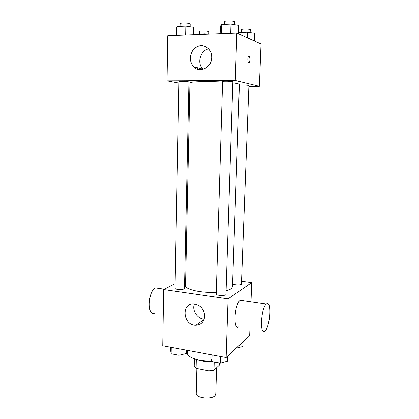 <?xml version="1.0" encoding="UTF-8"?>
<svg xmlns="http://www.w3.org/2000/svg" width="419" height="419" viewBox="0 0 419 419"><rect width="100%" height="100%" fill="white"/><g stroke="black" fill="none" stroke-linecap="round" stroke-linejoin="round"><path stroke-width="0.63" d="M196.862 368.474L196.228 393.472C195.542 397.987 211.548 399.831 215.036 395.594L215.78 394.017L216.586 367.73M209.217 361.44L208.95 370.857L196.087 368.322L194.207 366.3L194.39 358.805M219.347 362.943L219.273 365.221L213.973 370.171L208.95 370.857M214.214 361.969L213.973 370.171M211.81 361.236C206.405 361.786 201.644 361.272 197.532 359.691M196.312 359.387L196.087 368.322M187.413 350.363L187.356 352.924C186.801 357.412 199.528 361.681 211.658 360.764M249.934 328.643L249.661 335.703L226.134 357.543L162.75 345.785L163.661 289.576L175.116 283.736M241.789 281.317L251.73 282.621L250.986 301.748M226.077 290.901L230.927 289.016L232.493 286.9L239.385 84.319L237.835 83.622L232.817 82.862M222.583 82.077C207.049 81.207 189.288 81.726 189.948 82.941L185.523 285.59C184.795 289.492 201.529 293.284 216.304 292.268M184.685 278.855L185.68 278.347M251.73 282.621L228.072 298.904L163.661 289.576M184.02 288.911L184.48 288.387L188.938 82.051L188.466 81.873C186.528 81.448 178.724 81.333 178.981 81.736L175.032 288.251C174.754 289.534 182.15 290.084 184.02 288.911M241.417 284.344L248.912 85.555L248.64 85.434C247.163 85.031 239.102 84.937 239.354 85.324L232.608 283.6C232.315 284.841 239.956 285.491 241.417 284.344M225.967 294.363C226.16 296.081 215.947 295.735 216.251 294.033L222.599 81.537C222.342 81.008 233.137 81.291 232.849 81.805L225.967 294.363M228.072 298.904L226.134 357.543M204.708 316.193C204.121 321.85 201.183 324.882 195.893 325.291C182.705 325.694 180.893 302.282 194.306 303.895C200.706 305.21 204.173 309.311 204.708 316.193M238.856 326.836C232.938 331.413 234.252 303.895 240.16 300.287L240.281 300.203C241.166 299.637 241.946 299.753 242.622 300.543M266.311 304.068L266.421 303.979C271.9 299.307 270.224 327.585 264.845 331.073C259.513 335.844 261 307.839 266.311 304.068M158.728 288.419L155.617 287.968C147.855 290.702 146.886 317.115 154.653 313.124M204.221 319.11C197.37 319.037 191.734 310.243 194.432 303.906M248.881 86.361L259.377 86.34L235.274 80.5L167.04 80.898L178.955 83.109M188.875 84.947L189.901 85.136M197.438 67.721L197.407 69.182M167.04 80.898L167.773 35.657L236.84 33.007L261.032 43.953L259.377 86.34M236.84 33.007L235.274 80.5M211.7 57.429C211.799 67.553 199.648 73.618 193.568 66.731C189.309 61.268 189.257 55.523 193.405 49.494C198.611 44.529 203.76 44.372 208.856 49.028C210.794 51.359 211.742 54.161 211.7 57.429M248.849 56.146L248.98 56.167C250.106 56.424 250.237 61.839 249.148 62.609C247.859 63.903 247.247 57.256 248.572 56.266L248.986 56.167C250.101 56.424 250.232 61.839 249.143 62.609L248.87 62.73M203.126 69.329L202.922 69.125C196.668 63.306 200.355 50.238 208.751 48.908M238.369 33.698L238.647 25.407L230.989 24.145L221.761 24.559L220.394 26.203L220.179 33.646M230.989 24.145L230.701 33.242M221.761 24.559L221.499 33.599M224.301 24.443L224.385 21.762C224.123 20.767 232.744 20.683 234.451 21.673L234.787 22.013L234.698 24.758M193.526 34.672L193.693 27.366L185.837 26.161L177.174 26.549L176.54 28.11L176.409 35.327M185.837 26.161L185.654 34.971M177.174 26.549L177.012 35.306M180.039 26.418L180.091 23.757C179.84 22.851 187.759 22.836 189.713 23.742L190.184 24.129L190.126 26.816M254.302 40.91L254.59 33.216L247.629 32.116L238.956 32.452L238.395 32.97M247.629 32.116L247.425 37.799M238.956 32.452L238.909 33.944M241.161 32.368L241.244 29.812C241.004 28.937 249.185 28.864 250.662 29.728L250.834 32.624M207.609 34.128L205.116 33.761L196.935 34.08L196.631 34.552M205.116 33.761L205.106 34.227M196.935 34.08L196.925 34.541M199.444 33.981L199.502 31.446C199.271 30.65 206.813 30.629 208.521 31.425L208.903 31.739L208.84 34.08M227.611 356.176L227.444 361.194L220.315 363.126L211.904 361.529L210.794 358.062L210.888 354.715M220.52 356.501L220.315 363.126M212.098 354.94L211.904 361.529M186.445 350.179L186.366 353.474L179.075 355.286L171.141 353.777L170.643 350.52L170.701 347.262M179.206 348.838L179.075 355.286M171.256 347.361L171.141 353.777M243.078 341.81L242.905 346.518L236.227 348.173M240.281 300.203L266.421 303.979M164.342 289.23L155.617 287.968M204.079 319.524L195.893 325.291M202.922 69.125L193.568 66.731"/></g></svg>
